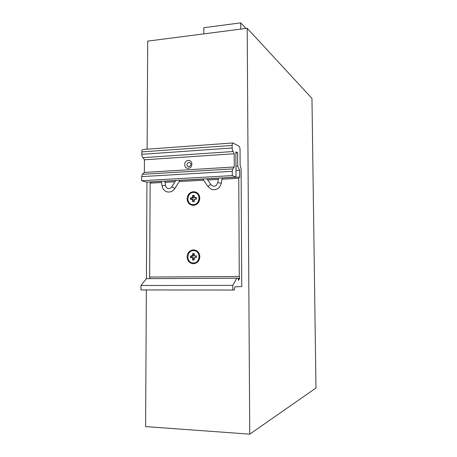 <?xml version="1.0" encoding="UTF-8"?>
<svg xmlns="http://www.w3.org/2000/svg" width="457" height="457" viewBox="0 0 457 457"><rect width="100%" height="100%" fill="white"/><g stroke="black" fill="none" stroke-linecap="round" stroke-linejoin="round"><path stroke-width="0.69" d="M147.12 149.188L147.708 41.119L247.197 28.277L311.96 98.415L315.97 388.016L311.96 98.415M247.197 28.277L249.756 434.15L145.606 426.604L146.349 289.949M146.411 278.656L146.943 182.092M249.756 434.15L315.97 388.016M203.811 33.875L203.805 27.728L240.719 22.85L245.912 28.443M240.753 29.111L240.719 22.85M240.616 166.559L241.102 169.301L241.747 286.539L234.915 286.836L234.344 289.949L232.802 290.035L232.779 285.374L236.795 278.21L238.12 278.199L238.543 280.381L239.634 278.404L239.274 276.525L238.76 178.287L239.674 177.053L239.639 170.244L237.726 166.062L237.663 152.804L235.892 151.89L236.018 177.156L232.293 175.619L232.27 171.312L232.773 168.919L234.275 166.994L234.213 153.763L233.196 151.524C232.584 151.027 232.242 149.85 232.167 147.994L232.156 145.452C232.19 143.909 232.459 143.075 232.967 142.95L239.074 146.246C239.657 146.743 239.982 147.891 240.051 149.685L240.131 165.491L240.616 166.559M232.933 142.955L142.915 149.49C142.241 149.622 141.876 150.427 141.819 151.901L141.801 154.329C141.876 156.1 142.31 157.214 143.115 157.676L144.423 159.796L144.349 172.438L142.35 174.311L141.67 176.608L141.641 180.721L146.526 182.115L236.018 177.156M151.341 181.846L150.125 183.143L149.645 277.045L150.05 278.633M238.12 278.199L146.366 278.656L141.007 285.499L140.979 289.949L232.802 290.035M141.007 285.499L232.779 285.374M146.366 278.656L236.795 278.21M239.634 278.404L238.16 278.41M149.645 277.045L239.274 276.525M150.125 183.143L161.521 182.52M165.011 182.326L174.94 181.783M179.224 181.549L203.622 180.212M207.752 179.989L218.297 179.412M221.942 179.213L238.76 178.287M193.437 263.746C197.333 263.278 199.475 260.93 199.863 256.703C199.469 252.487 197.327 250.208 193.437 249.87C189.564 250.362 187.433 252.71 187.05 256.903C187.427 261.096 189.558 263.375 193.437 263.746M193.437 205.387C197.31 204.805 199.435 202.422 199.823 198.241C199.429 194.094 197.304 191.911 193.442 191.689C189.592 192.294 187.479 194.671 187.096 198.824C187.473 202.942 189.586 205.13 193.437 205.387M151.341 181.943L161.338 181.389M164.834 181.195L175.682 180.595M179.972 180.355L202.857 179.093M206.987 178.864L218.492 178.224M222.136 178.024L239.674 177.053M235.983 170.461L239.639 170.244M235.961 166.171L237.726 166.062M235.898 152.924L237.663 152.804M141.641 180.721L232.293 175.619M144.349 172.438L234.275 166.994M144.423 159.796L234.213 153.763M233.196 151.524L143.115 157.676M193.437 262.969L192.911 262.946C185.953 262.638 186.485 250.47 193.437 250.647L194.179 250.687C201.017 251.201 200.303 263.203 193.437 262.969M193.18 262.964L193.551 262.975C200.412 263.209 201.131 251.213 194.294 250.699L194.071 250.676M192.351 257.668L192.654 260.004L194.219 259.987L194.425 257.651L196.39 257.605L196.39 255.909L194.362 255.891L194.219 253.601L192.654 253.624L192.654 255.64L190.495 256.006L190.495 257.697L192.923 257.445L190.495 257.697M194.219 259.77L193.465 259.776L193.465 258.022L192.923 257.445M191.306 257.468L191.306 256.303L190.495 256.006M191.306 256.303L192.923 256.274L193.465 255.68L193.465 253.926L192.654 253.624M193.465 253.926L194.219 253.915M194.362 255.891L196.39 256.217M196.39 257.388L194.882 257.457M193.465 259.776L192.654 260.004M193.437 204.616L191.94 204.462C185.77 203.211 187.119 192.454 193.442 192.46L195.145 192.66C201.183 194.076 199.675 204.667 193.437 204.616M192.003 204.473L193.551 204.645C199.789 204.702 201.291 194.105 195.253 192.694L195.23 192.683M192.363 199.418L192.665 201.714L194.214 201.651L194.476 199.321L196.373 199.235L196.373 197.561L194.322 197.578L194.214 195.35L192.665 195.419L192.363 197.75L190.518 197.835L190.518 199.498L192.928 199.315L190.518 199.498M194.214 201.566L193.465 201.6L193.465 199.869L192.928 199.315M191.323 199.389L191.323 198.235L190.518 197.835M191.323 198.235L192.928 198.161L193.465 197.555L193.465 195.825L192.665 195.419M193.465 195.825L194.214 195.79M194.322 197.578L195.076 198.058L196.373 198.001M196.373 199.161L194.945 199.241M193.465 201.6L192.665 201.714M232.27 171.312L141.67 176.608M142.35 174.311L232.773 168.919M188.278 168.325L188.867 168.239C193.208 167.428 192.643 159.939 188.284 160.436L187.701 160.527C183.383 161.344 183.931 168.793 188.278 168.325M141.801 154.329L232.167 147.994M232.156 145.452L141.819 151.901M188.958 162.452L189.872 162.629C191.529 163.989 191.192 165.388 188.867 166.816L188.37 166.771C186.416 165.331 186.502 163.909 188.632 162.503L188.958 162.452M188.787 166.828L188.37 166.771M161.327 181.292L162.092 186.113C162.755 185.599 163.846 185.382 165.371 185.468L165.531 185.582C165.845 187.107 166.639 188.073 167.919 188.478C169.244 188.918 170.552 188.33 171.855 186.713L174.82 188.575L180.035 180.258M208.203 186.85L208.089 186.77C208.478 185.679 209.42 184.988 210.911 184.691L211.054 184.891M206.924 178.767L211.025 184.771L212.785 186.108C216.235 186.319 215.653 185.531 216.589 185.022L217.778 182.606L221.302 183.183C219.857 188.25 216.675 190.363 211.762 189.518L208.089 186.77L202.794 178.995M193.465 258.022L192.654 257.988M192.923 256.274L192.351 255.977M192.654 255.64L193.465 255.68M194.522 255.943L195.088 256.24M195.088 257.411L194.522 257.634M193.465 199.869L192.665 199.726M192.928 198.161L192.363 197.75M192.665 197.413L193.465 197.555M194.516 197.647L195.076 198.058M195.076 199.218L194.516 199.315M171.855 186.713L175.745 180.498M162.092 186.113C162.675 189.055 164.326 190.963 167.045 191.843C170.244 192.5 172.832 191.414 174.82 188.575M164.817 181.103L165.531 185.582M217.778 182.606L218.503 178.127M221.302 183.183L222.153 177.922M194.425 257.651L194.911 257.445M194.476 199.321L195.008 199.223"/></g></svg>
